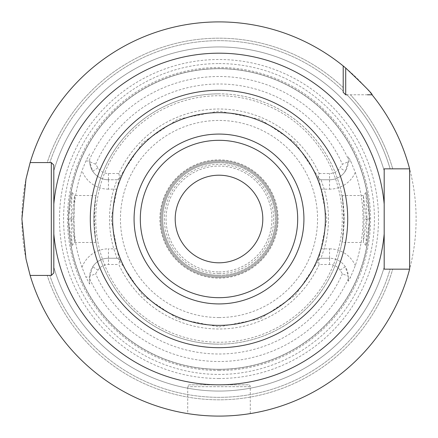 <?xml version="1.0" encoding="UTF-8"?>
<svg xmlns="http://www.w3.org/2000/svg" width="438" height="438" viewBox="0 0 438 438"><rect width="100%" height="100%" fill="white"/><g stroke="black" fill="none" stroke-linecap="round" stroke-linejoin="round"><path stroke-width="0.33" stroke-dasharray="2.19 1.64" d="M219 370.548A151.548 151.548 0 0 0 370.548 219A151.548 151.548 0 0 0 219 67.452A151.548 151.548 0 0 0 67.452 219A151.548 151.548 0 0 0 219 370.548M348.336 281.3L348.336 277.002L348.336 281.3L350.657 277.002L355.295 265.565A144.025 144.025 0 0 0 355.295 172.435L350.657 160.998L348.336 156.7L348.336 160.998A18.774 18.774 0 0 1 329.562 179.766L320.999 179.766L329.562 179.766A18.774 18.774 0 0 0 345.281 171.258L348.32 161.759L342.396 164.234L340.041 167.836L345.281 171.258M350.657 160.998L348.336 160.998L348.336 156.7M369.688 219L365.916 192.49L367.022 219L365.916 245.51L369.688 219L366.403 219L363.348 195.567L364.055 219L363.348 242.433L366.403 219M317.331 178.425L321.098 189.156C326.792 209.052 326.792 228.948 321.098 248.844L316.898 260.599L320.999 258.234L329.562 258.234L320.999 258.234L324.23 248.844C329.918 228.948 329.918 209.052 324.23 189.156L320.999 179.766L316.898 177.401A106.374 106.374 0 0 0 112.626 219A106.374 106.374 0 0 0 316.898 260.599L318.223 259.838L319.138 264.492L329.562 264.492A12.516 12.516 0 0 1 340.041 270.164L342.396 273.766L348.32 276.241L348.336 277.002L350.657 277.002M348.336 160.998L348.32 161.759M348.336 278.831A142.503 142.503 0 0 1 89.664 278.831L89.681 276.241L95.604 273.766L97.959 270.164L92.719 266.742A18.774 18.774 0 0 1 108.438 258.234L117.001 258.234L119.777 259.838L118.862 264.492A109.982 109.982 0 0 0 319.138 264.492M318.223 178.162L319.138 173.508A109.982 109.982 0 0 0 118.862 173.508L108.438 173.508A12.516 12.516 0 0 1 97.959 167.836L95.604 164.234L89.681 161.759L89.664 159.169A142.503 142.503 0 0 1 348.336 159.169M89.681 276.241L92.719 266.742M97.959 270.164A12.516 12.516 0 0 1 108.438 264.492L118.862 264.492M319.138 173.508L329.562 173.508A12.516 12.516 0 0 0 340.041 167.836M120.669 259.575L116.902 248.844C111.208 228.948 111.208 209.052 116.902 189.156L121.102 177.401A106.374 106.374 0 0 1 325.374 219A106.374 106.374 0 0 1 121.102 260.599L117.001 258.234L108.438 258.234A18.774 18.774 0 0 0 89.664 277.002L89.664 284.136L85.903 277.002L89.664 277.002M119.777 259.838L121.058 260.495M118.862 173.508L119.777 178.162L121.102 177.401L117.001 179.766L119.777 178.162M320.999 258.234L318.223 259.838M321.098 248.844L329.562 248.844L329.562 258.234A18.774 18.774 0 0 1 348.336 277.002M329.562 264.492L329.562 258.234A18.774 18.774 0 0 1 345.281 266.742L348.32 276.241M321.098 189.156L329.562 189.156L329.562 173.508M320.999 179.766L316.942 177.505M316.948 177.516L317.287 178.326M121.052 260.484L120.713 259.674M219 325.374A106.374 106.374 0 0 1 112.626 219A106.374 106.374 0 0 1 219 112.626A106.374 106.374 0 0 1 325.374 219A106.374 106.374 0 0 1 219 325.374A106.374 106.374 0 0 0 325.374 219A106.374 106.374 0 0 0 219 112.626A106.374 106.374 0 0 0 112.626 219A106.374 106.374 0 0 0 219 325.374A106.374 106.374 0 0 1 112.626 219A106.374 106.374 0 0 1 219 112.626A106.374 106.374 0 0 1 325.374 219A106.374 106.374 0 0 1 219 325.374M117.001 179.766L108.438 179.766L117.001 179.766L113.77 189.156C108.082 209.052 108.082 228.948 113.77 248.844L117.001 258.234M116.902 189.156L108.438 189.156L108.438 179.766A18.774 18.774 0 0 1 92.719 171.258L89.681 161.759M108.438 173.508L108.438 179.766A18.774 18.774 0 0 1 89.664 160.998L89.664 159.169M89.664 153.864L85.903 160.998L81.994 170.672A145.279 145.279 0 0 0 81.994 267.328L85.903 277.002M89.664 278.831L89.664 284.136M70.978 219L72.084 192.49L68.312 219L72.084 245.51L70.978 219L73.945 219L74.597 195.534L71.597 219L74.597 242.466L73.945 219M116.902 248.844L108.438 248.844L108.438 264.492M219 68.7A150.3 150.3 0 0 1 369.3 219A150.3 150.3 0 0 1 219 369.3A150.3 150.3 0 0 1 68.7 219A150.3 150.3 0 0 1 219 68.7A150.3 150.3 0 0 1 369.3 219A150.3 150.3 0 0 1 219 369.3A150.3 150.3 0 0 1 68.7 219A150.3 150.3 0 0 1 219 68.7A150.3 150.3 0 0 1 369.3 219A150.3 150.3 0 0 1 219 369.3A150.3 150.3 0 0 1 68.7 219A150.3 150.3 0 0 1 219 68.7M219 378.498A159.498 159.498 0 0 1 59.502 219A159.498 159.498 0 0 1 219 59.502A159.498 159.498 0 0 1 378.498 219A159.498 159.498 0 0 1 219 378.498M409.607 269.167L392.716 269.167A180.817 180.817 0 0 1 47.211 275.425A180.817 180.817 0 0 0 392.716 269.167L409.607 269.167A197.1 197.1 0 0 1 30.151 275.425L47.211 275.425L30.151 275.425A197.1 197.1 0 0 0 416.1 219A197.1 197.1 0 0 0 30.151 162.575A197.1 197.1 0 0 1 343.206 65.957A197.1 197.1 0 0 0 21.9 219A197.1 197.1 0 0 0 409.607 269.167L390.127 269.167A178.326 178.326 0 0 1 49.833 275.425L51.306 275.425L53.814 272.923M390.127 168.833L392.716 168.833A180.817 180.817 0 0 0 350.405 94.794A180.817 180.817 0 0 1 392.716 168.833L409.607 168.833A197.1 197.1 0 0 0 372.043 94.794L346.962 94.794A178.326 178.326 0 0 1 390.127 168.833L409.607 168.833L390.127 168.833A178.326 178.326 0 0 0 346.962 94.794L345.708 94.794L343.206 92.292L345.708 94.794M223.429 416.051L227.793 415.903L223.429 416.051M231.965 415.673L235.901 415.372L231.965 415.673M239.482 415.032L242.657 414.676L239.476 415.032M245.335 414.332L247.475 414.03L245.335 414.332M49.833 162.575L47.211 162.575A180.817 180.817 0 0 1 343.206 87.595L343.206 91.038A178.326 178.326 0 0 0 49.833 162.575A178.326 178.326 0 0 1 343.206 91.038L343.206 87.595A180.817 180.817 0 0 0 47.211 162.575L51.306 162.575L53.814 165.077M367.477 94.794L346.962 94.794M384.186 267.18A172.074 172.074 0 0 1 53.814 267.18A172.074 172.074 0 0 0 384.186 267.18M53.814 170.82A172.074 172.074 0 0 1 384.186 170.82A172.074 172.074 0 0 0 53.814 170.82M49.833 275.425L47.211 275.425L49.833 275.425A178.326 178.326 0 0 0 390.127 269.167M219 262.8A43.8 43.8 0 0 0 262.8 219A43.8 43.8 0 0 0 219 175.2A43.8 43.8 0 0 0 175.2 219A43.8 43.8 0 0 0 219 262.8M384.186 228.964L384.186 204.064M409.607 168.833A197.1 197.1 0 0 0 372.043 94.794M214.571 416.051L210.207 415.903L214.571 416.051M206.035 415.673L202.099 415.372L206.035 415.673M198.518 415.032L195.343 414.676L198.524 415.032M192.665 414.332L190.525 414.03L192.665 414.332M343.206 65.957L343.206 91.038M250.284 413.603L250.284 386.694A1.878 1.878 0 0 0 248.406 384.816L189.594 384.816A1.878 1.878 0 0 0 187.716 386.694L187.716 413.603M248.406 384.816L189.594 384.816M74.597 242.466L96.075 242.466L94.958 235.573L94.329 219L94.958 202.427C96.289 189.95 95.922 195.468 93.858 219C95.933 242.592 96.3 248.116 94.958 235.573A125.142 125.142 0 0 0 343.042 235.573C341.7 248.116 342.067 242.592 344.142 219C342.078 195.468 341.711 189.95 343.042 202.427L343.671 219L343.042 235.573L341.925 242.466L363.403 242.466M363.403 195.534L341.925 195.534L343.042 202.427A125.142 125.142 0 0 0 94.958 202.427L96.075 195.534L74.597 195.534M219 278.135A59.135 59.135 0 0 0 278.135 219A59.135 59.135 0 0 0 219 159.865A59.135 59.135 0 0 0 159.865 219A59.135 59.135 0 0 0 219 278.135M219 276.329A57.329 57.329 0 0 0 276.329 219A57.329 57.329 0 0 0 219 161.671A57.329 57.329 0 0 0 161.671 219A57.329 57.329 0 0 0 219 276.329A57.329 57.329 0 0 1 161.671 219A57.329 57.329 0 0 1 219 161.671A57.329 57.329 0 0 1 276.329 219A57.329 57.329 0 0 1 219 276.329M219 271.938A52.938 52.938 0 0 0 271.938 219A52.938 52.938 0 0 0 219 166.062A52.938 52.938 0 0 0 166.062 219A52.938 52.938 0 0 0 219 271.938A52.938 52.938 0 0 1 166.062 219A52.938 52.938 0 0 1 219 166.062A52.938 52.938 0 0 1 271.938 219A52.938 52.938 0 0 1 219 271.938M219 277.396A58.396 58.396 0 0 0 277.396 219A58.396 58.396 0 0 0 219 160.604A58.396 58.396 0 0 0 160.604 219A58.396 58.396 0 0 0 219 277.396A58.396 58.396 0 0 0 277.396 219A58.396 58.396 0 0 0 219 160.604A58.396 58.396 0 0 0 160.604 219A58.396 58.396 0 0 0 219 277.396A58.396 58.396 0 0 1 160.604 219A58.396 58.396 0 0 1 219 160.604A58.396 58.396 0 0 1 277.396 219A58.396 58.396 0 0 1 219 277.396M219 93.858A125.142 125.142 0 0 0 93.858 219A125.142 125.142 0 0 0 219 344.142A125.142 125.142 0 0 1 93.858 219A125.142 125.142 0 0 1 219 93.858A125.142 125.142 0 0 1 344.142 219A125.142 125.142 0 0 1 219 344.142A125.142 125.142 0 0 0 344.142 219A125.142 125.142 0 0 0 219 93.858A125.142 125.142 0 0 0 94.958 202.427M219 275.316A56.316 56.316 0 0 0 275.316 219A56.316 56.316 0 0 0 219 162.684A56.316 56.316 0 0 1 275.316 219A56.316 56.316 0 0 1 219 275.316A56.316 56.316 0 0 1 162.684 219A56.316 56.316 0 0 1 219 162.684A56.316 56.316 0 0 0 162.684 219A56.316 56.316 0 0 0 219 275.316M355.295 172.435A28.158 28.158 0 0 1 329.562 189.156M342.396 273.766A135.003 135.003 0 0 1 95.604 273.766M95.604 164.234A135.003 135.003 0 0 1 342.396 164.234M329.562 248.844A28.158 28.158 0 0 1 355.295 265.565M345.281 266.742L340.041 270.164M92.719 171.258L97.959 167.836M108.438 179.766A18.774 18.774 0 0 1 89.664 160.998L85.903 160.998M108.438 189.156A28.158 28.158 0 0 1 81.994 170.672M81.994 267.328A28.158 28.158 0 0 1 108.438 248.844M219 369.426A150.426 150.426 0 0 1 68.574 219A150.426 150.426 0 0 1 219 68.574A150.426 150.426 0 0 1 369.426 219A150.426 150.426 0 0 1 219 369.426M219 63.57A155.43 155.43 0 0 1 374.43 219A155.43 155.43 0 0 1 219 374.43A155.43 155.43 0 0 1 63.57 219A155.43 155.43 0 0 1 219 63.57M250.284 386.694L187.716 386.694L250.284 386.694M68.312 219L71.597 219M367.022 219L364.055 219M219 344.142A125.142 125.142 0 0 1 94.958 235.573M219 317.55A98.55 98.55 0 0 0 317.55 219A98.55 98.55 0 0 0 219 120.45A98.55 98.55 0 0 0 120.45 219A98.55 98.55 0 0 0 219 317.55M219 273.64A54.64 54.64 0 0 0 273.64 219A54.64 54.64 0 0 0 219 164.359A54.64 54.64 0 0 0 164.359 219A54.64 54.64 0 0 0 219 273.64M219 342.264A123.264 123.264 0 0 1 95.736 219A123.264 123.264 0 0 1 219 95.736A123.264 123.264 0 0 1 342.264 219A123.264 123.264 0 0 1 219 342.264M72.084 245.51L74.652 242.433M72.084 192.49L74.652 195.567M365.916 192.49L363.348 195.567M365.916 245.51L363.348 242.433M219 326.934L260.303 318.722L295.321 295.321L318.722 260.309L326.934 219L318.722 177.697L295.327 142.679L260.309 119.284L219 111.066L177.697 119.278L142.679 142.679L119.278 177.697L111.066 219L119.278 260.303L142.679 295.321L177.697 318.722L219 326.934"/><path stroke-width="0.66" d="M390.127 168.833L384.186 168.833L384.186 204.064L384.186 168.833L384.186 170.82L384.186 168.833L409.607 168.833L409.607 269.167L384.186 269.167L384.186 228.964M219 416.1L223.429 416.051L219 416.1M235.901 415.372L239.482 415.032L235.896 415.372M242.657 414.676L245.335 414.332L242.657 414.676M247.475 414.03L249.03 413.8L247.475 414.03M345.708 68.027L345.708 94.794L343.206 92.292L343.206 65.957L345.708 68.027C364.515 85.832 373.291 94.756 372.043 94.794L367.477 94.794M49.833 162.575L51.306 162.575L53.814 165.077L53.814 272.923L51.306 275.425L30.151 275.425L51.306 275.425L53.814 272.923L53.814 267.18L53.814 272.923L51.306 275.425L49.833 275.425M390.127 269.167L384.186 269.167L384.186 204.064A165.865 165.865 0 0 0 53.814 204.064L53.814 165.077L53.814 170.82L53.814 165.077L51.306 162.575L53.814 165.077M346.962 94.794L345.708 94.794L343.206 92.292L343.206 91.038M53.814 272.923L53.814 204.064M409.607 168.833A197.1 197.1 0 0 0 372.043 94.794M343.206 65.957A197.1 197.1 0 0 0 30.151 162.575L51.306 162.575L30.151 162.575L25.984 179.087L21.9 219L25.984 258.913L30.151 275.425A197.1 197.1 0 0 0 409.607 269.167M219 325.374A106.374 106.374 0 0 1 112.626 219A106.374 106.374 0 0 1 219 112.626A106.374 106.374 0 0 1 325.374 219A106.374 106.374 0 0 1 219 325.374M219 262.8A43.8 43.8 0 0 0 262.8 219A43.8 43.8 0 0 0 219 175.2A43.8 43.8 0 0 0 175.2 219A43.8 43.8 0 0 0 219 262.8M202.099 415.372L198.518 415.032L202.104 415.372M195.343 414.676L192.665 414.332L195.343 414.676M190.525 414.03L188.97 413.8L190.525 414.03M188.849 413.779L188.028 413.653M188.072 413.658L188.838 413.779M51.306 275.425L51.306 162.575M384.186 233.936A165.865 165.865 0 0 1 53.814 233.936M219 90.299A128.701 128.701 0 0 0 90.299 219A128.701 128.701 0 0 0 219 347.701A128.701 128.701 0 0 0 347.701 219A128.701 128.701 0 0 0 219 90.299M219 134.077A84.923 84.923 0 0 1 303.923 219A84.923 84.923 0 0 1 219 303.923A84.923 84.923 0 0 1 134.077 219A84.923 84.923 0 0 1 219 134.077M219 140.313A78.687 78.687 0 0 1 297.687 219A78.687 78.687 0 0 1 219 297.687A78.687 78.687 0 0 1 140.313 219A78.687 78.687 0 0 1 219 140.313"/></g></svg>
